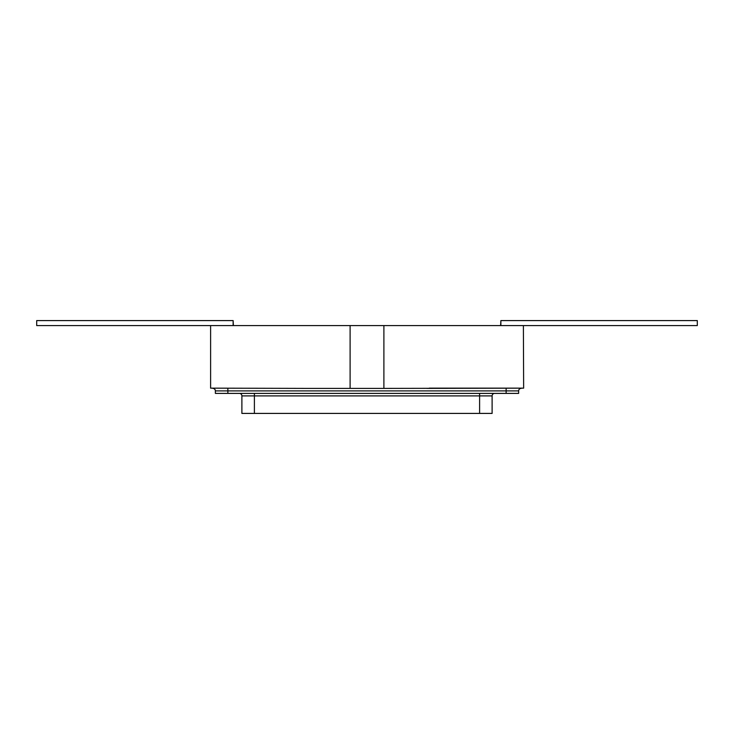 <?xml version="1.0" encoding="UTF-8"?>
<svg xmlns="http://www.w3.org/2000/svg" width="734" height="734" viewBox="0 0 734 734"><rect width="100%" height="100%" fill="white"/><g stroke="black" fill="none" stroke-linecap="round" stroke-linejoin="round"><path stroke-width="1.1" d="M254.395 413.416L241.89 413.416L241.89 395.901A2.505 2.505 0 0 0 239.385 393.396A2.505 2.505 0 0 1 241.89 395.901L254.395 395.901L254.395 413.416L492.11 413.416L492.11 395.901L479.605 395.901L479.605 413.416M494.615 393.396A2.505 2.505 0 0 0 492.11 395.901A2.505 2.505 0 0 1 494.615 393.396M506.13 388.396L506.13 390.901L518.635 390.901A2.505 2.505 0 0 1 521.14 388.396A2.505 2.505 0 0 0 518.635 390.901L518.635 393.396L215.365 393.396L215.365 390.901A2.505 2.505 0 0 0 212.86 388.396M383.891 325.584L523.388 325.584L523.645 388.148L383.891 388.396L383.891 325.584L350.109 325.584L350.109 388.396L383.891 388.396M304.748 388.396L350.109 388.396M426.748 388.396L523.388 388.148L429.252 388.148M360.743 388.396L373.257 388.396M307.252 388.396L210.612 388.148L210.612 325.584L350.109 325.584M233.128 325.584L233.128 320.584L36.7 320.584L36.7 325.584L210.612 325.584M523.388 325.584L697.3 325.584L697.3 320.584L500.872 320.584L500.872 325.584M233.394 325.584L233.128 320.584M500.606 325.584L500.872 320.584M479.605 393.396L479.605 395.901L254.395 395.901L254.395 393.396M239.385 393.396A2.505 2.505 0 0 1 241.89 395.901M506.13 393.396L506.13 390.901L215.365 390.901M227.87 388.396L227.87 393.396"/></g></svg>
